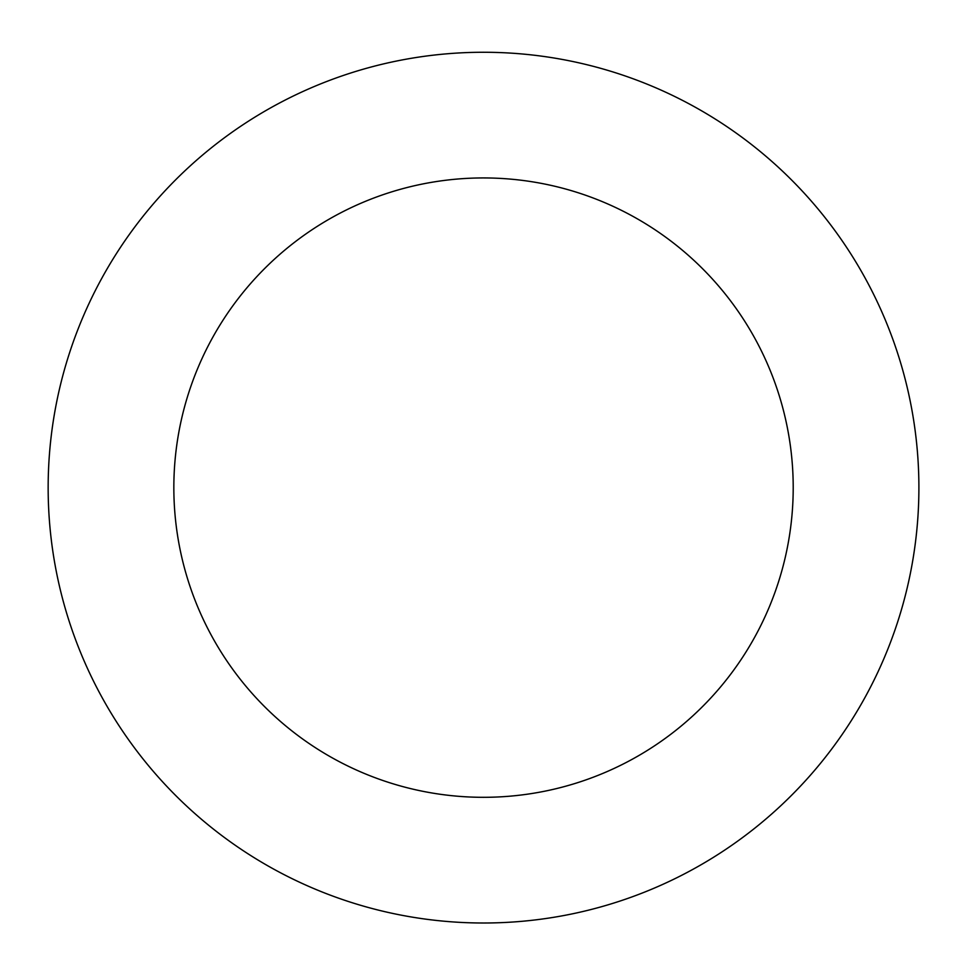 <?xml version="1.0" encoding="UTF-8"?>
<svg xmlns="http://www.w3.org/2000/svg" width="967" height="967" viewBox="0 0 967 967"><rect width="100%" height="100%" fill="white"/><g stroke="black" fill="none" stroke-linecap="round" stroke-linejoin="round"><path stroke-width="1.45" d="M869.937 287.054A435.368 435.368 0 0 0 116.62 253.269A435.368 435.368 0 0 0 464.015 922.566A435.368 435.368 0 0 0 869.937 287.054M758.394 344.953A309.694 309.694 0 0 0 222.531 320.923A309.694 309.694 0 0 0 469.648 797.001A309.694 309.694 0 0 0 758.394 344.953"/></g></svg>
